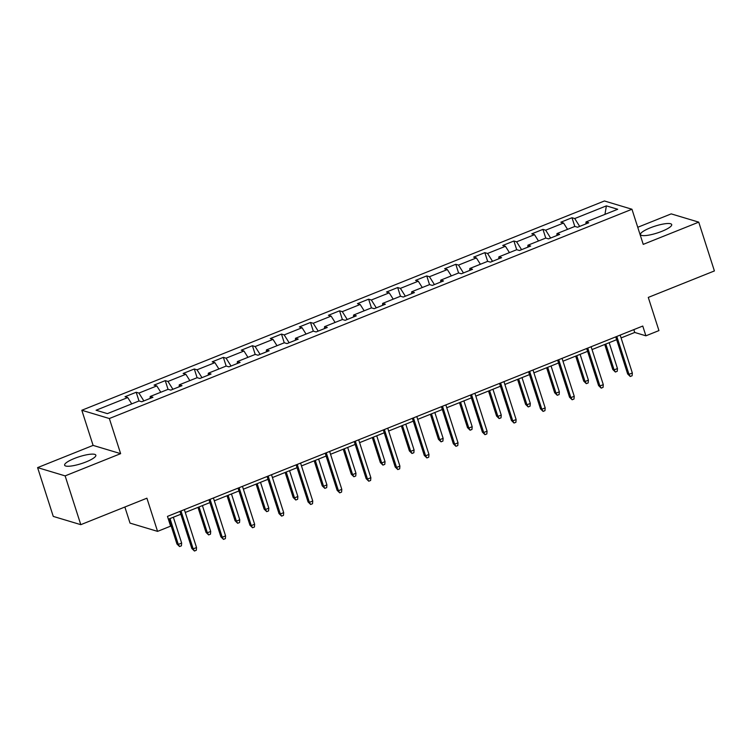 <?xml version="1.0" encoding="UTF-8"?>
<svg xmlns="http://www.w3.org/2000/svg" width="752" height="752" viewBox="0 0 752 752"><rect width="100%" height="100%" fill="white"/><g stroke="black" fill="none" stroke-linecap="round" stroke-linejoin="round"><path stroke-width="1.13" d="M86.038 461.935A16.394 3.6 -17.8 0 0 95.842 455.176A16.394 3.6 -17.8 0 0 74.429 458.447A16.394 3.6 -17.8 0 0 64.625 465.197A16.394 3.6 -17.8 0 0 86.038 461.935M661.901 231.315A16.394 3.6 -17.8 0 0 671.705 224.566A16.394 3.6 -17.8 0 0 650.301 227.828A16.394 3.6 -17.8 0 0 640.497 234.586A16.394 3.6 -17.8 0 0 661.901 231.315M124.87 507.027L130.03 523.11L157.563 531.373L170.601 526.156L167.47 516.389L642.763 326.048L645.902 335.815L658.94 330.589L648.28 297.416L714.4 270.936L698.74 222.141L671.207 213.878L637.743 227.283M37.6 467.612L53.26 516.408L80.793 524.67L65.133 475.884L120.63 453.653L109.35 418.526L81.818 410.263L93.098 445.391L37.6 467.612L65.133 475.884M109.35 418.526L631.953 209.244L604.42 200.972L81.818 410.263M606.385 205.869L574.725 218.55L572.009 217.732L560.832 222.216L563.549 223.024L545.67 230.187L542.953 229.369L531.786 233.844L534.493 234.662L516.615 241.824L513.898 241.007L502.731 245.481L505.447 246.299L487.569 253.462L484.852 252.644L473.675 257.118L476.392 257.936L458.513 265.089L455.797 264.281L444.62 268.755L447.337 269.564L429.458 276.727L426.741 275.909L415.565 280.383L418.281 281.201L400.402 288.364L397.686 287.546L386.509 292.02L389.226 292.838L371.347 300.001L368.63 299.183L357.454 303.658L360.17 304.475L342.292 311.638L339.575 310.82L328.408 315.295L331.115 316.113L313.236 323.266L310.52 322.458L299.352 326.932L302.069 327.74L284.19 334.903L281.474 334.085L270.297 338.56L273.014 339.378L255.135 346.54L252.418 345.723L241.242 350.197L243.958 351.015L226.079 358.178L223.363 357.36L212.186 361.834L214.903 362.652L197.024 369.805L194.307 368.997L183.131 373.471L185.847 374.289L167.969 381.443L165.252 380.634L154.075 385.109L156.792 385.917L138.913 393.08L136.197 392.262L125.02 396.736L127.737 397.554L96.077 410.235L107.386 413.628L139.054 400.948L141.771 401.765L152.938 397.291L150.221 396.473L168.11 389.32L170.817 390.128L181.993 385.654L179.277 384.836L197.156 377.683L199.872 378.491L211.049 374.017L208.332 373.208L226.211 366.045L228.928 366.863L240.104 362.389L237.388 361.571L255.266 354.408L257.983 355.226L269.16 350.752L266.443 349.934L284.322 342.771L287.038 343.589L298.215 339.114L295.498 338.297L313.377 331.143L316.094 331.952L327.27 327.477L324.554 326.669L342.433 319.506L345.149 320.324L356.316 315.84L353.6 315.032L371.488 307.869L374.195 308.687L385.372 304.212L382.655 303.394L400.534 296.232L403.251 297.049L414.427 292.575L411.711 291.757L429.589 284.594L432.306 285.412L443.483 280.938L440.766 280.12L458.645 272.967L461.361 273.775L472.538 269.301L469.821 268.492L487.7 261.329L490.417 262.147L501.593 257.673L498.877 256.855L516.756 249.692L519.472 250.51L530.649 246.036L527.932 245.218L545.811 238.055L548.528 238.873L559.695 234.398L556.988 233.581L574.866 226.427L577.583 227.236L588.75 222.761L586.034 221.943L617.702 209.272L606.385 205.869L604.956 214.367M150.09 398.428L150.221 396.473M138.913 393.08L143.858 400.929M156.792 385.917L160.787 392.243M179.145 386.801L179.277 384.836M167.969 381.443L172.913 389.292M185.847 374.289L189.833 380.615M208.201 375.163L208.332 373.208M197.024 369.805L201.968 377.654M214.903 362.652L218.888 368.978M237.256 363.526L237.388 361.571M226.079 358.178L231.024 366.017M243.958 351.015L247.944 357.341M266.311 351.889L266.443 349.934M255.135 346.54L260.079 354.389M273.014 339.378L276.999 345.704M295.367 340.252L295.498 338.297M284.19 334.903L289.135 342.752M302.069 327.74L306.055 334.076M324.413 328.624L324.554 326.669M313.236 323.266L318.181 331.115M331.115 316.113L335.11 322.439M353.468 316.987L353.6 315.032M342.292 311.638L347.236 319.478M360.17 304.475L364.165 310.802M382.524 305.35L382.655 303.394M371.347 300.001L376.291 307.85M389.226 292.838L393.211 299.164M411.579 293.712L411.711 291.757M400.402 288.364L405.347 296.213M418.281 281.201L422.267 287.527M440.634 282.075L440.766 280.12M429.458 276.727L434.402 284.576M447.337 269.564L451.322 275.899M469.69 270.447L469.821 268.492M458.513 265.089L463.458 272.938M476.392 257.936L480.378 264.262M498.745 258.81L498.877 256.855M487.569 253.462L492.513 261.301M505.447 246.299L509.433 252.625M527.801 247.173L527.932 245.218M516.615 241.824L521.568 249.673M534.493 234.662L538.488 240.988M556.847 235.536L556.988 233.581M545.67 230.187L550.614 238.036M563.549 223.024L567.544 229.351M585.902 223.908L586.034 221.943M574.725 218.55L579.67 226.399M157.563 531.373L146.913 498.191L80.793 524.67M631.953 209.244L643.233 244.372L698.74 222.141M621.077 337.93L634.735 332.459L645.902 335.815M168.382 519.218L180.847 514.227M185.265 512.46L209.902 502.59M214.32 500.823L238.948 490.962M243.375 489.185L268.003 479.325M272.431 477.548L297.059 467.688M301.486 465.92L326.114 456.05M330.542 454.283L355.17 444.423M359.597 442.646L384.225 432.785M388.643 431.009L413.28 421.148M417.698 419.372L442.326 409.511M446.754 407.744L471.382 397.874M475.809 396.107L500.437 386.246M504.865 384.469L529.493 374.609M533.92 372.832L558.548 362.972M562.975 361.204L587.603 351.334M592.021 349.567L616.659 339.697M127.737 397.554L131.732 403.88M633.833 329.63L634.735 332.459M572.009 217.732L574.81 226.446M542.953 229.369L545.755 238.083M513.898 241.007L516.699 249.711M484.852 252.644L487.644 261.348M455.797 264.281L458.588 272.985M426.741 275.909L429.533 284.623M397.686 287.546L400.478 296.26M368.63 299.183L371.432 307.888M339.575 310.82L342.376 319.525M310.52 322.458L313.321 331.162M281.474 334.085L284.265 342.799M252.418 345.723L255.21 354.436M223.363 357.36L226.155 366.064M194.307 368.997L197.099 377.701M165.252 380.634L168.053 389.339M136.197 392.262L138.998 400.976M120.63 453.653L93.098 445.391M615.747 336.877L627.647 373.941L628.992 374.346L616.819 336.445M632.338 373.001L632.112 375.746L630.251 376.498L628.992 374.346L632.338 373.001L620.174 335.101M630.251 376.498L627.647 373.941M617.458 368.536L617.232 371.281L615.371 372.024L612.767 369.476L614.102 369.881L617.458 368.536L609.167 342.705M615.371 372.024L614.102 369.881L605.811 344.04M612.767 369.476L604.74 344.472M586.692 348.505L598.592 385.579L599.936 385.983L587.763 348.082M603.283 384.639L603.057 387.383L601.196 388.126L599.936 385.983L603.283 384.639L591.119 346.738M601.196 388.126L598.592 385.579M557.636 360.142L569.537 397.216L570.881 397.62L558.708 359.71M574.237 396.276L574.002 399.021L572.14 399.763L570.881 397.62L574.237 396.276L562.064 358.375M572.14 399.763L569.537 397.216M588.402 380.174L588.177 382.918L586.316 383.661L583.712 381.114L585.056 381.518L588.402 380.174L580.112 354.333M586.316 383.661L585.056 381.518L576.756 355.677M583.712 381.114L575.684 356.11M559.347 391.811L559.121 394.556L557.26 395.298L554.656 392.751L556.001 393.146L559.347 391.811L551.056 365.97M557.26 395.298L556.001 393.146L547.7 367.314M554.656 392.751L546.629 367.747M528.581 371.779L540.491 408.853L541.825 409.248L529.652 371.347M545.181 407.913L544.946 410.658L543.085 411.4L541.825 409.248L545.181 407.913L533.008 370.003M543.085 411.4L540.491 408.853M499.535 383.417L511.435 420.481L512.77 420.885L500.606 382.984M516.126 419.541L515.9 422.295L514.03 423.038L512.77 420.885L516.126 419.541L503.953 381.64M514.03 423.038L511.435 420.481M470.479 395.044L482.38 432.118L483.715 432.522L471.551 394.621M487.07 431.178L486.845 433.923L484.984 434.675L483.715 432.522L487.07 431.178L474.897 393.277M484.984 434.675L482.38 432.118M530.301 403.439L530.066 406.183L528.205 406.935L525.601 404.379L526.945 404.783L530.301 403.439L522.001 377.607M528.205 406.935L526.945 404.783L518.645 378.952M525.601 404.379L517.573 379.375M501.246 415.076L501.011 417.821L499.149 418.573L496.555 416.016L497.89 416.42L501.246 415.076L492.945 389.245M499.149 418.573L497.89 416.42L489.599 390.589M496.555 416.016L488.527 391.012M472.19 426.713L471.965 429.458L470.094 430.2L467.5 427.653L468.834 428.057L472.19 426.713L463.89 400.882M470.094 430.2L468.834 428.057L460.544 402.217M467.5 427.653L459.472 402.649M441.424 406.682L453.324 443.755L454.659 444.159L442.496 406.259M458.015 442.815L457.789 445.56L455.928 446.303L454.659 444.159L458.015 442.815L445.851 404.914M455.928 446.303L453.324 443.755M443.135 438.35L442.909 441.095L441.048 441.838L438.444 439.29L439.779 439.685L443.135 438.35L434.844 412.51M441.048 441.838L439.779 439.685L431.488 413.854M438.444 439.29L430.417 414.286M412.369 418.319L424.269 455.392L425.613 455.797L413.44 417.886M428.96 454.452L428.734 457.197L426.873 457.94L425.613 455.797L428.96 454.452L416.796 416.552M426.873 457.94L424.269 455.392M414.079 449.978L413.854 452.732L411.993 453.475L409.389 450.927L410.724 451.322L414.079 449.978L405.789 424.147M411.993 453.475L410.724 451.322L402.433 425.491M409.389 450.927L401.361 425.923M383.313 429.956L395.214 467.03L396.558 467.424L384.385 429.524M399.904 466.09L399.679 468.834L397.817 469.577L396.558 467.424L399.904 466.09L387.741 428.179M397.817 469.577L395.214 467.03M385.024 461.615L384.798 464.36L382.937 465.112L380.333 462.555L381.678 462.959L385.024 461.615L376.733 435.784M382.937 465.112L381.678 462.959L373.377 437.128M380.333 462.555L372.306 437.551M354.258 441.593L366.158 478.657L367.502 479.062L355.329 441.161M370.858 477.717L370.623 480.462L368.762 481.214L367.502 479.062L370.858 477.717L358.685 439.817M368.762 481.214L366.158 478.657M355.969 473.252L355.743 475.997L353.882 476.749L351.278 474.192L352.622 474.597L355.969 473.252L347.678 447.421M353.882 476.749L352.622 474.597L344.322 448.765M351.278 474.192L343.25 449.188M325.202 453.221L337.112 490.295L338.447 490.699L326.274 452.798M341.803 489.355L341.568 492.099L339.707 492.851L338.447 490.699L341.803 489.355L329.63 451.454M339.707 492.851L337.112 490.295M326.913 484.89L326.688 487.634L324.826 488.377L322.223 485.83L323.567 486.234L326.913 484.89L318.622 459.049M324.826 488.377L323.567 486.234L315.267 460.393M322.223 485.83L314.195 460.826M296.147 464.858L308.057 501.932L309.392 502.336L297.228 464.435M312.747 500.992L312.522 503.737L310.651 504.479L309.392 502.336L312.747 500.992L300.574 463.091M310.651 504.479L308.057 501.932M297.867 496.527L297.632 499.272L295.771 500.014L293.167 497.467L294.511 497.862L297.867 496.527L289.567 470.686M295.771 500.014L294.511 497.862L286.221 472.03M293.167 497.467L285.14 472.463M267.101 476.495L279.001 513.569L280.336 513.964L268.173 476.063M283.692 512.629L283.466 515.374L281.605 516.116L280.336 513.964L283.692 512.629L271.519 474.719M281.605 516.116L279.001 513.569M268.812 508.155L268.577 510.909L266.716 511.651L264.121 509.095L265.456 509.499L268.812 508.155L260.512 482.323M266.716 511.651L265.456 509.499L257.165 483.668M264.121 509.095L256.094 484.1M238.046 488.133L249.946 525.197L251.281 525.601L239.117 487.7M254.637 524.257L254.411 527.011L252.55 527.754L251.281 525.601L254.637 524.257L242.464 486.356M252.55 527.754L249.946 525.197M239.756 519.792L239.531 522.537L237.66 523.289L235.066 520.732L236.401 521.136L239.756 519.792L231.456 493.961M237.66 523.289L236.401 521.136L228.11 495.305M235.066 520.732L227.038 495.728M208.99 499.77L220.891 536.834L222.235 537.238L210.062 499.337M225.581 535.894L225.356 538.639L223.494 539.391L222.235 537.238L225.581 535.894L213.418 497.993M223.494 539.391L220.891 536.834M210.701 531.429L210.475 534.174L208.614 534.916L206.01 532.369L207.345 532.773L210.701 531.429L202.41 505.598M208.614 534.916L207.345 532.773L199.054 506.933M206.01 532.369L197.983 507.365M179.935 511.398L191.835 548.471L193.179 548.875L181.006 510.975M196.526 547.531L196.3 550.276L194.439 551.028L193.179 548.875L196.526 547.531L184.362 509.63M194.439 551.028L191.835 548.471M181.646 543.066L181.42 545.811L179.559 546.554L176.955 544.006L178.299 544.41L181.646 543.066L173.355 517.226M179.559 546.554L178.299 544.41L169.999 518.57M176.955 544.006L168.927 519.002"/></g></svg>
